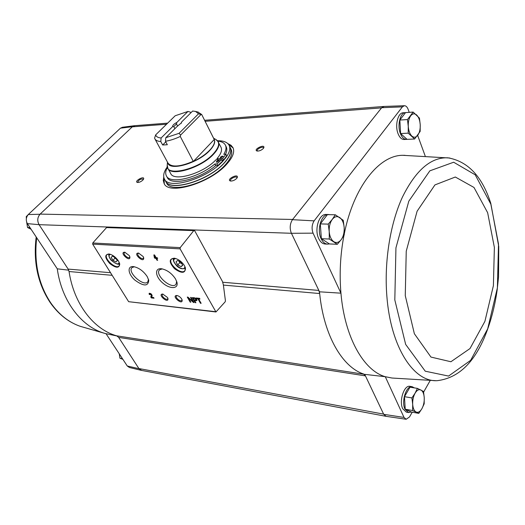 <?xml version="1.0" encoding="UTF-8"?>
<svg xmlns="http://www.w3.org/2000/svg" width="525" height="525" viewBox="0 0 525 525"><rect width="100%" height="100%" fill="white"/><g stroke="black" fill="none" stroke-linecap="round" stroke-linejoin="round"><path stroke-width="0.79" d="M404.919 155.321L402.701 155.308C379.168 155.197 353.561 186.854 344.275 233.887M343.98 235.351C340.305 254.507 339.294 273.787 340.948 293.18C344.643 337.339 363.72 370.643 385.284 376.707L392.031 378.033L435.494 380.651M141.271 370.355L129.426 367.493L127.267 365.991L138.994 368.701L118.657 337.391L116.655 335.823C93.772 329.477 73.913 304.034 69.057 271.53L68.145 269.095L39.086 224.674L291.421 233.284L313.064 233.159C311.502 228.703 311.857 224.608 314.121 220.868L402.393 106.864L404.368 105.722C405.871 105.702 407.105 106.838 408.056 109.134L409.231 112.35M417.657 135.398L425.178 155.964M313.064 233.159L340.948 293.18L319.502 291.808L319.673 293.547L318.839 290.43L319.502 291.808M406.304 139.401L404.263 139.499C401.73 139.565 399.663 137.629 398.068 133.691C394.767 125.646 397.812 112.934 403.01 112.796L403.285 112.777M327.37 244.118L325.329 244.033C322.626 243.915 320.421 242.11 318.714 238.606C314.199 229.701 318.911 214.049 325.887 214.469L326.261 214.476M116.655 335.823L364.724 374.364L385.284 376.707L404.02 417.434L383.723 414.33L364.724 374.364M223.361 285.088L319.673 293.547C323.82 335.475 342.412 367.198 363.608 373.997L365.439 375.88L118.657 337.391M291.421 233.284L318.839 290.43L222.803 282.26M127.267 365.991L106.037 333.697L117.147 336.013M38.955 224.464C37.098 220.749 37.439 217.35 39.979 214.259L40.149 214.095C37.406 217.284 37.052 220.808 39.086 224.674L27.359 223.63L57.271 268.826L68.69 270.165M430.165 380.559L423.603 392.116M412.217 412.191L409.533 416.922L406.186 419.265L404.02 417.434M408.47 412.532L406.389 412.151L402.734 408.758C398.836 401.172 404.053 384.937 409.848 386.321L410.032 386.348M291.29 233.021C289.537 228.185 289.925 223.735 292.451 219.68L381.688 107.71L402.393 106.864M406.074 419.252L386.151 416.345L383.723 414.33M384.097 106.444L381.688 107.71M194.683 230.724L222.403 281.374L223.328 284.642L225.435 300.825L225.199 301.777L215.965 311.975L180.108 248.87L180.2 247.623L193.777 230.619L194.683 230.724M314.121 220.868L292.451 219.68M227.85 143.614L231.007 145.254L232.982 147.65C234.865 151.837 232.838 157.283 226.892 163.997C210.617 182.949 168.643 195.576 164.108 183.507L163.282 180.508L163.741 176.984M263.274 148.529C261.26 150.38 259.179 151.207 257.033 151.016C252.742 149.553 265.355 143.482 263.793 147.768L263.274 148.529M236.663 178.441C234.662 180.311 232.588 181.164 230.429 181C225.737 179.517 238.868 172.902 237.254 177.562L236.663 178.441M142.846 180.101C140.963 181.762 139.138 182.543 137.379 182.444C133.619 181.407 144.703 175.245 143.633 178.966L142.846 180.101M292.622 219.463L40.149 214.095L132.425 126.702L134.997 125.659M27.359 223.63C25.692 220.323 26.001 217.291 28.278 214.541L120.455 128.179L122.509 127.26M141.691 370.44L138.994 368.701M385.836 416.286L141.573 370.414L138.889 368.537L383.631 414.127M166.543 124.235L132.28 126.84L134.892 125.665M120.455 128.179L132.425 126.702M39.979 214.259L28.278 214.541M196.586 298.705L197.932 298.843L200.445 303.247L201.147 303.319L198.627 298.915L199.973 299.053L199.559 298.338L196.173 297.983L196.586 298.705L196.875 298.358L198.214 298.495L197.932 298.843M192.353 297.59L195.293 302.682L195.904 302.754L194.677 300.615L196.888 300.582C197.085 299.381 196.291 298.456 194.506 297.813L192.353 297.59M187.274 297.065L190.214 302.137L190.844 302.203L188.482 298.115L193.482 302.492L194.125 302.558L191.185 297.472L190.549 297.406L192.918 301.507L187.904 297.13L187.274 297.065M154.77 258.261L155.873 258.333L156.995 260.249L157.664 260.295L156.542 258.379L157.651 258.451L157.211 257.703L156.109 257.631L154.54 254.953L153.871 254.914L154.33 257.512L154.77 258.261L155.072 257.919L156.174 257.992L155.873 258.333M149.257 294.505L149.888 294.571L149.815 293.954L151.443 295.267L150.754 296.979L151.325 297.924L154.028 298.213L153.615 297.531L151.574 297.314L152.178 295.811C151.758 294.053 150.741 293.226 149.12 293.344L149.257 294.505L149.743 294.197M184.524 265.768C181.86 261.653 178.454 259.12 174.32 258.182C168.807 258.825 168.893 262.356 174.589 268.774C181.689 273.683 185.318 273.446 185.482 268.072L184.524 265.768M118.506 261.056C115.835 257.171 112.665 254.809 108.997 253.975C104.462 254.546 104.724 257.736 109.778 263.55C115.946 268.236 119.267 268.4 119.739 264.036L118.506 261.056M129.34 255.642L124.779 252.236C118.65 251.993 130.364 262.913 129.905 257.02L129.34 255.642M143.167 256.535L138.534 253.083C132.149 252.847 144.25 263.996 143.706 257.847L143.167 256.535M147.217 276.596C143.489 271.117 138.981 267.803 133.691 266.641C127.017 265.67 127.838 273.879 134.82 280.061C143.594 286.466 148.24 286.538 148.746 280.271L147.217 276.596M175.58 279.031C171.859 273.413 167.206 269.994 161.628 268.78C154.422 267.717 155.105 276.412 162.501 282.785C169.732 289.314 178.703 289.15 176.958 282.312L175.58 279.031M167.495 297.472L162.737 294.059C156.831 294.066 168.61 304.303 167.974 298.607L167.495 297.472M181.683 298.974C180.383 297.045 178.769 295.89 176.846 295.509C170.704 295.549 182.871 305.97 182.136 300.044L181.683 298.974M215.965 311.975L128.645 301.685L92.669 244.125L92.754 242.996L106.759 227.364M177.181 295.562L176.459 295.883C174.845 297.406 180.416 302.183 181.768 300.438L182.004 299.624M163.078 294.112L162.409 294.413C160.827 295.877 166.287 300.622 167.613 298.935L167.843 298.187M162.264 268.885L159.587 269.817C154.107 274.529 171.688 290.036 176 284.307L176.682 281.38M134.361 266.759L132.037 267.573C126.801 271.917 143.686 287.182 147.814 281.853L148.49 279.326M138.862 253.142L138.075 253.45C136.356 254.947 141.848 260.006 143.312 258.274L143.588 257.421M125.114 252.302L124.386 252.584C122.699 254.021 128.087 259.042 129.524 257.375L129.793 256.587M111.162 257.44L112.954 260.341L116.012 261.942L117.292 260.649L115.5 257.736L112.429 256.128L111.162 257.44M109.115 253.995L106.988 254.612C103.084 257.919 115.789 269.798 119.103 265.958L119.667 263.707M175.987 261.844L177.765 264.948L181.138 266.674L182.752 265.302L180.981 262.185L177.588 260.452L175.987 261.844M174.379 258.188L171.557 259.028C167.219 263.018 181.151 275.343 184.839 270.788L185.391 267.75M149.297 293.226L149.546 294.177M150.754 296.979L151.732 294.938L150.032 293.862M151.042 296.651L151.613 297.59L151.325 297.924M151.613 297.59L153.792 297.826M154.238 254.933L155.072 257.919M154.632 257.178L154.33 257.512M156.174 257.992L157.297 259.908L156.995 260.249M157.434 258.077L156.542 258.379M154.822 256.541L155 257.558L155.433 257.585L154.822 256.541L155.124 256.2L155.741 257.25L155.433 257.585M187.793 297.117L190.496 301.79L190.214 302.137M192.97 301.442L193.771 302.144L193.482 302.492M191.067 297.458L193.207 301.16L192.918 301.507M192.872 297.642L195.576 302.341L195.293 302.682M197 300.366L194.677 300.615M193.325 298.266L194.322 300.005L196.252 300.051L194.854 298.43L193.325 298.266L195.143 298.082L194.854 298.43M196.337 299.814L196.429 298.942M195.503 298.18L195.143 298.082M198.214 298.495L200.734 302.892L200.445 303.247M199.743 298.653L198.627 298.915M178.874 261.109L179.76 262.664L177.765 264.948M182.588 265.007L181.138 266.674M179.76 262.664L181.867 263.74M114.24 257.073L114.942 258.221L112.954 260.341M117.265 260.603L116.012 261.942M114.942 258.221L116.202 258.877M137.891 182.49L137.675 182.28C138.751 179.793 140.641 178.743 143.338 179.123L143.404 179.419M230.961 181.066L230.567 180.705C229.523 178.999 236.191 175.639 236.933 177.502L236.992 178.027M257.552 151.088L257.243 150.78C256.292 149.159 262.822 146.016 263.478 147.781L263.524 148.221M164.299 183.829L163.99 178.014M228.552 144.408L233.139 147.991M122.443 358.66L119.949 358.214L122.712 359.277M119.247 353.798L119.949 358.214M29.991 227.607L27.556 227.515L30.922 229.182M26.887 216.648L26.25 216.635L26.355 218.61M26.683 222.16L27.556 227.515M31.034 211.962L28.317 214.502M28.219 214.607L26.25 216.635M113.302 134.879L110.998 137.045M414.619 138.994L407.046 139.355L400.614 133.56L399.84 120.061L405.543 112.612L413.142 112.074L407.459 119.569L408.266 126.341L408.22 133.153L414.619 138.994L420.164 131.434L420.223 124.747L419.449 118.099L413.142 112.074M407.006 139.322L406.573 139.388C404.04 139.453 401.979 137.517 400.385 133.567C397.09 125.508 400.135 112.77 405.326 112.632L405.536 112.619M337.345 244.289L329.457 243.948L321.366 238.711L320.309 223.912L327.403 214.646L335.317 214.777L332.24 219.43L328.25 224.109L329.208 231.584L329.293 239.019L337.345 244.289L341.243 239.59L344.236 234.898L344.177 227.62L343.252 220.297L335.317 214.777M329.359 243.889L327.731 244.132C325.034 244.02 322.829 242.209 321.129 238.698C316.614 229.773 321.333 214.088 328.296 214.508L329.752 214.686M418.819 413.385L411.429 412.053L405.215 409.211L404.48 396.677L409.986 387.201L417.401 388.382L415.078 393.205L411.915 397.93L412.689 404.309L412.643 410.537L418.819 413.385L421.923 408.66L424.18 403.83L424.246 397.707L423.491 391.433L417.401 388.382M411.252 411.967L408.647 412.565L404.992 409.159C401.107 401.566 406.324 385.298 412.105 386.682L414.389 387.903M405.215 409.211L412.643 410.537M404.48 396.677L411.915 397.93M421.923 408.66C420.125 411.692 418.202 412.814 416.161 412.04C414.166 410.963 413.011 408.391 412.689 404.309C412.532 400.135 413.333 396.434 415.078 393.205C416.922 390.193 418.852 389.123 420.873 389.983C422.822 391.125 423.951 393.697 424.246 397.707C424.397 401.796 423.623 405.444 421.923 408.66M321.366 238.711L329.293 239.019M320.309 223.912L328.25 224.109M341.243 239.59C338.94 242.537 336.446 243.232 333.782 241.684C331.183 239.8 329.661 236.434 329.208 231.584C328.972 226.675 329.982 222.626 332.24 219.43C334.609 216.523 337.116 215.9 339.747 217.56C342.287 219.522 343.77 222.869 344.177 227.62C344.407 232.411 343.429 236.401 341.243 239.59M399.84 120.061L407.459 119.569M400.614 133.56L408.22 133.153M417.821 135.174C415.964 137.53 413.976 137.826 411.856 136.067C409.795 134.019 408.594 130.778 408.266 126.341C408.102 121.885 408.923 118.361 410.734 115.776C412.637 113.466 414.638 113.229 416.732 115.073C418.753 117.18 419.915 120.402 420.223 124.747C420.387 129.111 419.587 132.589 417.821 135.174M165.788 141.862L162.652 144.992L160.788 141.52L161.136 137.977L172.64 126.604L173.795 126.597L174.884 128.678M190.778 112.888L190.398 112.14L187.97 111.444L176.846 122.443L176.485 123.939L177.621 126.118M181.23 123.329L181.519 122.082L192.636 111.037L195.53 111.431L198.535 113.787L179.051 133.33L180.593 135.069L180.285 136.454L193.325 161.477L214.246 139.499C215.276 142.236 213.8 145.766 209.823 150.084C205.623 154.429 200.123 158.228 193.325 161.477M180.285 136.454C174.93 138.961 169.988 140.556 165.46 141.251L165.808 137.688L177.312 126.263L181.499 122.804L181.519 122.082M165.46 141.251L167.324 144.736L162.652 144.992M197.938 112.042L201.698 114.509L214.246 139.499M160.788 141.52C157.749 141.337 155.787 140.457 154.901 138.869L154.586 138.055L155.689 134.866L175.192 115.756L187.97 111.444M201.81 114.758L198.535 113.787M161.136 137.977C158.012 137.753 156.194 136.717 155.689 134.866M179.051 133.33L165.808 137.688M172.64 126.604C172.522 125.324 173.926 123.939 176.846 122.443M217.527 140.818L221.025 147.269C222.357 150.189 221.005 153.989 216.956 158.681L217.514 159.777M215.998 139.591L218.413 142.039C219.778 145.071 218.229 149.048 213.754 153.969C201.659 167.652 171.117 177.004 167.869 168.354L170.658 173.493C173.913 182.044 203.477 173.348 215.88 159.836L221.616 159.626L222.436 161.26L217.763 165.585L215.644 165.651C199.198 179.589 170.796 186.211 167.258 177.443L166.399 175.868C169.923 184.616 198.338 177.955 214.817 164.017L215.644 165.651M217.494 140.739C223.558 140.667 227.437 142.209 229.136 145.353C230.902 149.264 228.972 154.37 223.348 160.663C208.005 178.388 168.65 190.293 164.43 179.038C162.829 175.842 163.793 171.78 167.331 166.852M216.956 158.681L222.692 158.465L225.901 154.245L223.788 154.337C226.026 150.616 226.57 147.558 225.415 145.149L226.209 146.757C227.187 148.765 226.964 151.266 225.533 154.258M221.878 160.158L223.506 160.099L226.715 155.873L225.901 154.245M229.136 145.353L230.127 147.361C231.893 151.285 229.976 156.398 224.372 162.704C209.068 180.442 169.752 192.294 165.506 181L164.43 179.038M225.389 164.732C210.131 182.483 170.848 194.289 166.583 182.956L165.578 181.132C169.824 192.426 209.14 180.574 224.438 162.835C230.042 156.535 231.965 151.423 230.193 147.492L231.118 149.362C232.89 153.3 230.98 158.425 225.389 164.732M225.415 145.149C224.221 142.872 221.688 141.52 217.809 141.1M167.442 167.317C165.565 170.737 165.218 173.585 166.399 175.868M214.817 164.017L216.93 163.951L217.763 165.585M216.93 163.951L221.616 159.626M222.692 158.465L223.506 160.099M216.871 162.245L219.26 160.519C217.868 160.23 216.877 160.735 216.287 162.028L216.871 162.245M220.828 157.972L223.204 156.26C221.819 155.977 220.835 156.476 220.244 157.756L220.828 157.972M180.593 135.069L200.819 114.706M173.795 126.597L176.485 123.939M68.145 269.095L110.532 272.705M205.104 121.301L381.557 107.874M92.669 244.125L180.108 248.87M128.645 301.685L215.585 311.692M106.306 227.574L193.777 230.619M92.754 242.996L180.2 247.623M110.506 254.356C104.849 255.8 118.178 268.058 119.208 262.369M175.757 258.523C168.157 259.967 184.492 274.142 184.872 266.438M151.732 294.938L151.443 295.267M196.494 300.431L196.206 300.779M69.057 271.53L112.166 275.317M106.037 333.697C82.418 327.908 61.799 301.934 57.271 268.826M106.07 333.749L80.194 326.307C68.683 322.291 58.859 314.462 50.715 302.82C38.535 284.287 33.863 262.598 36.697 237.746M386.84 295.91C390.613 347.228 413.766 382.272 437.24 380.671C457.387 378.236 473.045 363.983 484.221 337.916C490.357 323.426 494.675 307.433 497.175 289.925L498.553 276.846L498.75 246.514L490.783 203.332C482.212 176.479 467.919 161.306 447.917 157.815L447.917 157.815C430.966 157.087 415.813 170.166 402.452 197.059C390.239 223.578 384.116 261.502 386.84 295.91M449.846 158.025L402.701 155.308M490.855 204.173L475.21 174.812L453.659 162.225L429.844 170.835L408.817 201.154L395.942 247.839L394.813 299.919L405.654 344.407L425.25 371.201L448.553 376.071L470.617 360.353L487.679 328.867L497.378 287.89L498.507 244.086L490.855 204.173M487.646 212.704L473.983 187.458L455.333 177.017L434.936 184.912L417.106 211.221L406.245 251.173L405.261 295.595L414.363 333.729L430.953 357.072L450.909 361.751L470 348.554L484.897 321.385L493.395 285.685L494.373 247.433L487.646 212.704M201.698 114.509L214.134 139.342M193.252 161.273C180.042 166.904 171.616 167.495 167.967 163.052L154.901 138.869M213.767 138.58C215.808 141.323 214.541 145.208 209.961 150.242C198.293 163.347 168.893 171.695 167.705 162.56M213.544 138.134L216.254 139.742C220.152 142.531 219.233 147.164 213.498 153.628C199.756 169.194 165.119 177.542 167.226 165.263L167.869 168.354L167.377 166.93M167.468 162.12L167.245 164.968M106.732 227.364L194.204 230.39M109.312 254.028C108.288 255.078 108.878 257.132 111.103 260.183C115.868 263.996 118.709 265.105 119.621 263.524M174.09 258.175C172.469 259.455 173.447 262.132 177.023 266.195C180.036 268.807 182.844 269.423 185.45 268.032M150.104 293.619L149.815 293.954M196.54 299.703L196.265 300.037M134.695 125.685L167.659 123.139M204.599 120.291L383.709 106.477M122.325 127.286L134.492 125.705M404.368 105.722L383.913 106.45M36.192 236.978C33.134 261.804 37.761 283.605 50.065 302.374C57.947 313.694 67.554 321.517 78.888 325.841M405.326 112.632L403.01 112.796M328.296 214.508L325.887 214.469M412.105 386.682L409.848 386.321M195.53 111.431L198.483 112.179"/></g></svg>
